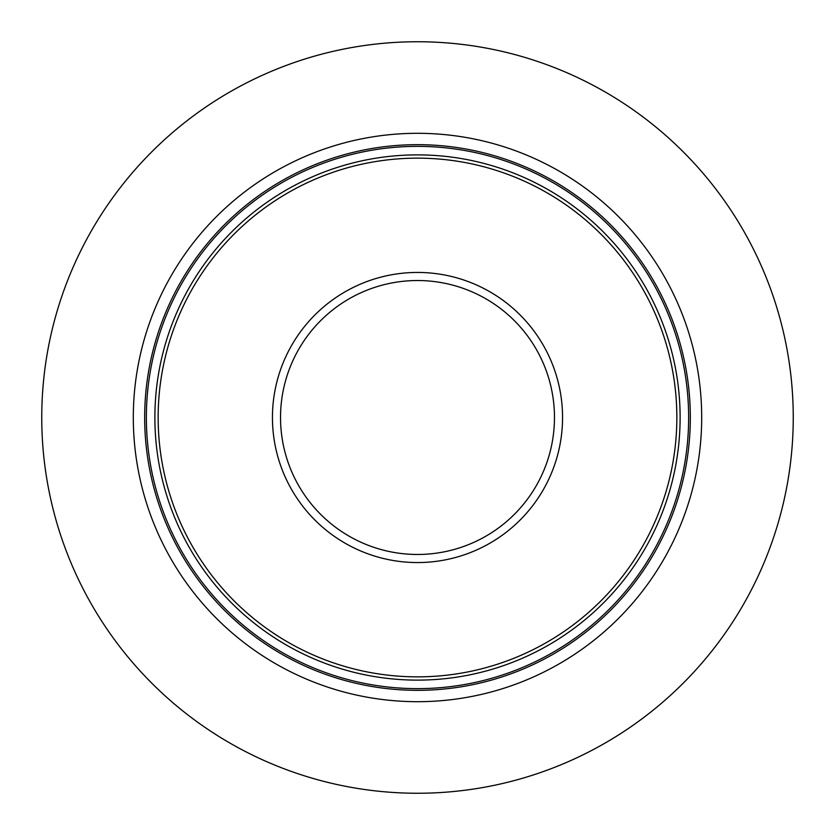 <?xml version="1.0" encoding="UTF-8"?>
<svg xmlns="http://www.w3.org/2000/svg" width="835" height="835" viewBox="0 0 835 835"><rect width="100%" height="100%" fill="white"/><g stroke="black" fill="none" stroke-linecap="round" stroke-linejoin="round"><path stroke-width="1.25" d="M793.25 417.5A375.75 375.75 0 0 1 417.5 793.25A375.75 375.75 0 0 1 41.75 417.5A375.75 375.75 0 0 1 417.5 41.75A375.75 375.75 0 0 1 793.25 417.5M701.692 417.5A284.192 284.192 0 0 0 417.5 133.308A284.192 284.192 0 0 0 133.308 417.5A284.192 284.192 0 0 0 417.5 701.692A284.192 284.192 0 0 0 701.692 417.5M676.851 417.5A259.351 259.351 0 0 1 417.5 676.851A259.351 259.351 0 0 1 158.149 417.5A259.351 259.351 0 0 1 417.5 158.149A259.351 259.351 0 0 1 676.851 417.5M690.326 417.5A272.826 272.826 0 0 0 417.5 144.674A272.826 272.826 0 0 0 144.674 417.5A272.826 272.826 0 0 0 417.5 690.326A272.826 272.826 0 0 0 690.326 417.5M688.635 417.5A271.135 271.135 0 0 1 417.5 688.635A271.135 271.135 0 0 1 146.365 417.5A271.135 271.135 0 0 1 417.5 146.365A271.135 271.135 0 0 1 688.635 417.5M680.118 417.5A262.618 262.618 0 0 0 417.5 154.882A262.618 262.618 0 0 0 154.882 417.5A262.618 262.618 0 0 0 417.5 680.118A262.618 262.618 0 0 0 680.118 417.5M562.56 417.5A145.06 145.06 0 0 0 417.5 272.44A145.06 145.06 0 0 0 272.44 417.5A145.06 145.06 0 0 0 417.5 562.56A145.06 145.06 0 0 0 562.56 417.5M554.471 417.5A136.971 136.971 0 0 1 417.5 554.471A136.971 136.971 0 0 1 280.529 417.5A136.971 136.971 0 0 1 417.5 280.529A136.971 136.971 0 0 1 554.471 417.5"/></g></svg>
